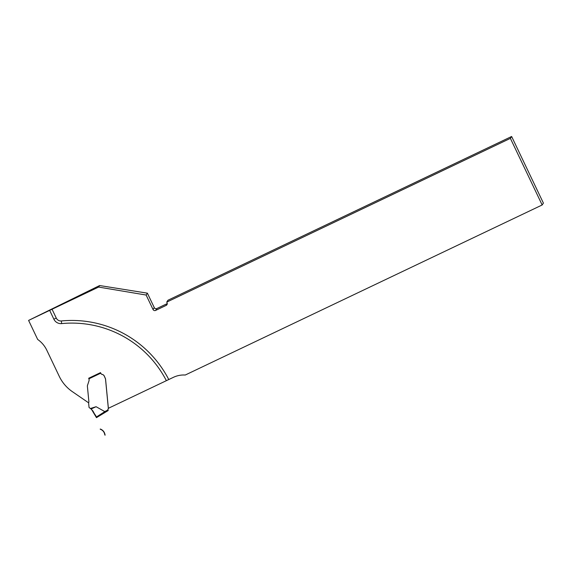 <?xml version="1.0" encoding="UTF-8"?>
<svg xmlns="http://www.w3.org/2000/svg" width="572" height="572" viewBox="0 0 572 572"><rect width="100%" height="100%" fill="white"/><g stroke="black" fill="none" stroke-linecap="round" stroke-linejoin="round"><path stroke-width="0.86" d="M542.156 204.976L510.381 138.367L166.738 302.109L167.982 300.228L511.633 136.494L543.4 203.096L542.156 204.976L185.257 375.025A24.117 24.103 33.6 0 0 173.409 377.327L108.373 408.294L105.577 379.293A3.89 3.89 -146.4 0 0 105.491 378.757L104.268 376.004A2.917 2.917 -146.4 0 0 102.209 374.403A1.945 1.945 33.6 0 1 100.836 373.33L100.508 372.629L88.674 378.264M88.603 402.817L72.322 391.627A38.896 38.875 33.6 0 1 59.252 376.312L46.79 350.193A27.542 27.535 -146.4 0 0 37.681 339.453L28.6 320.413L98.606 287.072L99.628 285.542L28.6 320.413M99.628 285.542L147.383 293.164L146.139 295.045L98.606 287.072M166.738 302.109L167.074 302.81A1.945 1.945 -146.4 0 1 166.152 305.398L155.627 310.417A1.945 1.945 -146.4 0 1 153.031 309.495L154.276 307.622L147.383 293.164M154.276 307.622A1.945 1.945 -146.4 0 0 156.871 308.537L155.627 310.417M167.26 303.589L156.871 308.537M168.761 379.536A108.945 108.895 -146.4 0 0 61.368 320.956A5.098 5.098 33.6 0 1 56.27 318.075L52.059 309.252M153.031 309.495L146.139 295.045M511.633 136.494L510.381 138.367M100.479 372.644L100.801 373.359A1.945 1.945 -146.4 0 0 102.174 374.424A2.917 2.917 33.6 0 1 104.233 376.033L105.455 378.786A3.89 3.89 33.6 0 1 105.541 379.322L108.351 408.494A0.386 0.386 33.6 0 1 108.294 408.751L108.087 409.044A1.165 1.165 -146.4 0 0 107.922 410.024L108.172 410.546L96.468 417.653L92.986 411.068L91.048 409.001L96.096 406.713L90.412 408.508L89.096 407.514A0.779 0.779 -146.4 0 1 89.025 407.257L88.617 403.038A0.779 0.779 -146.4 0 1 88.681 402.645A2.124 2.116 33.6 0 0 88.867 401.558L87.409 386.415A3.89 3.89 -146.4 0 1 87.409 385.671L88.932 381.016A3.11 3.11 33.6 0 0 88.889 378.821L88.81 378.643M108.294 408.751A0.386 0.386 33.6 0 1 108.287 408.751L108.394 408.594A0.386 0.386 -146.4 0 0 108.458 408.337L108.451 408.258M96.096 406.713L105.412 411.94L108.172 410.546L108.029 409.867A1.165 1.165 33.6 0 1 108.144 408.959M91.048 409.001L90.412 408.508M96.21 417.102L105.641 411.118L105.934 411.611M91.17 408.823L95.946 416.008L96.461 417.639L91.17 408.823M100.2 429.2L100.322 429.021C103.11 430.151 104.705 432.21 105.098 435.199L104.812 434.87C104.347 432.032 102.81 430.144 100.2 429.2L100.322 429.021C103.11 430.151 104.705 432.21 105.098 435.199L104.812 434.87C104.347 432.032 102.81 430.144 100.2 429.2M166.152 305.398L167.26 303.732M166.359 380.666A106.263 106.213 -146.4 0 0 61.64 323.595A7.779 7.772 -146.4 0 1 53.868 319.197L49.664 310.374M53.868 319.197L56.27 318.075M61.64 323.595L61.368 320.956M105.641 411.118L107.922 410.024M100.722 373.18L88.889 378.821M96.468 417.653L105.412 411.94"/></g></svg>
